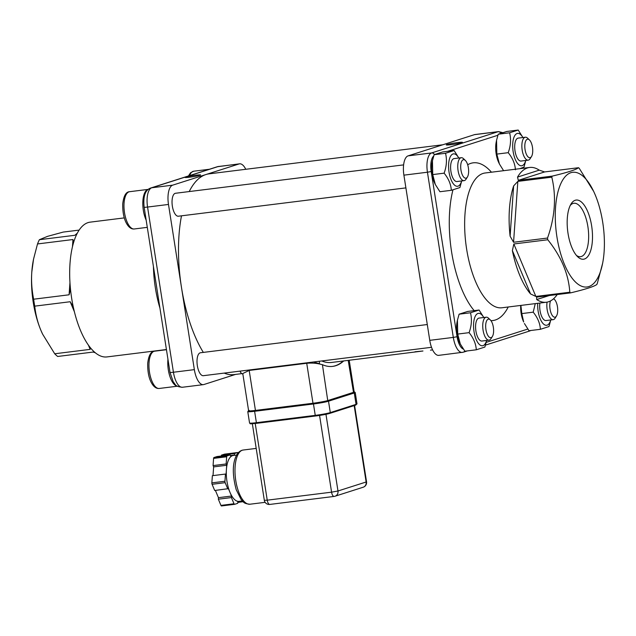 <?xml version="1.0" encoding="UTF-8"?>
<svg xmlns="http://www.w3.org/2000/svg" width="636" height="636" viewBox="0 0 636 636"><rect width="100%" height="100%" fill="white"/><g stroke="black" fill="none" stroke-linecap="round" stroke-linejoin="round"><path stroke-width="0.95" d="M203.329 352.4A101.14 41.459 -97.1 0 1 181.419 287.043L194.354 369.635L173.429 372.235A17.339 7.107 -97.1 0 0 182.437 387.252L203.361 384.645A17.339 7.107 -97.1 0 0 203.894 384.526L235.551 374.405M502.488 132.582L498.56 131.604L475.013 134.53A17.339 7.107 82.9 0 0 474.48 134.649L408.089 155.868A17.339 7.107 82.9 0 0 403.9 175.154L429.761 340.34A17.339 7.107 82.9 0 0 438.776 355.349L463.286 352.209A2.886 2.631 72.3 0 0 464.717 350.993M602.61 263.368A57.797 23.691 82.9 0 0 593.65 191.364A57.797 23.691 82.9 0 0 564.53 177.412A57.797 23.691 82.9 0 0 556.937 236.958A57.797 23.691 82.9 0 0 579.682 285.286A57.797 23.691 82.9 0 0 602.61 263.368L597.299 283.433A67.909 27.841 -97.1 0 1 596.838 284.483C594.175 286.526 585.406 289.324 570.54 292.886A67.909 27.841 -97.1 0 1 569.808 292.226L535.862 296.448L513.832 243.978L512.37 250.616L530.559 293.943L535.862 296.448M557.208 294.548A67.909 27.841 -97.1 0 1 546.364 302.243A67.909 27.841 -97.1 0 1 536.712 299.556L549.297 295.533M570.54 292.886L536.585 297.115L536.712 299.556M530.559 293.943A67.909 27.841 -97.1 0 1 512.37 250.616M513.832 243.978L547.779 239.756A67.909 27.841 -97.1 0 1 547.644 238.898A67.909 27.841 -97.1 0 1 547.517 238.047L513.562 242.268L517.839 181.387L513.642 185.911L510.104 236.179L513.562 242.268M510.104 236.179A67.909 27.841 -97.1 0 1 513.642 185.911M517.839 181.387L551.794 177.166A67.909 27.841 -97.1 0 1 552.255 176.116L518.3 180.346L544.607 171.935L539.249 170.146L517.529 177.086L518.3 180.346M517.529 177.086A67.909 27.841 -97.1 0 1 527.498 167.92A67.909 27.841 -97.1 0 1 529.597 167.459A67.909 27.841 -97.1 0 1 539.249 170.146M544.607 171.935L578.553 167.713A67.909 27.841 -97.1 0 1 579.285 168.381L593.65 191.364M182.437 387.252C174.415 386.537 175.814 384.343 173.286 381.982L170.003 372.402A5.78 0.405 -8.9 0 0 173.429 372.235L147.56 207.05A17.339 7.107 -97.1 0 1 151.75 187.771L218.14 166.553L239.072 163.945L205.873 174.558A101.14 41.459 -97.1 0 1 208.99 173.867L442.823 144.769M239.072 163.945A17.339 7.107 -97.1 0 1 239.605 163.826A17.339 7.107 -97.1 0 1 245.766 169.287M405.895 187.89L178.374 216.208A11.559 4.738 -97.1 0 1 173.111 209.562A11.559 4.738 -97.1 0 1 172.658 196.874A11.559 4.738 -97.1 0 1 175.512 193.264L403.614 164.883M431.518 347.304L203.345 375.693A11.559 4.738 -97.1 0 1 198.09 369.055A11.559 4.738 -97.1 0 1 197.629 356.359A11.559 4.738 -97.1 0 1 200.491 352.757L427.289 324.535M241.839 373.626L233.969 374.604A101.14 41.459 -97.1 0 1 224.198 373.101M203.361 384.645A17.339 7.107 -97.1 0 1 194.354 369.635M170.003 372.402L144.141 207.217A5.78 0.405 -8.9 0 0 147.56 207.05L168.484 204.45L181.419 287.043A101.14 41.459 -97.1 0 1 181.499 215.819M189.218 191.555A101.14 41.459 -97.1 0 1 205.873 174.558L172.674 185.163L151.75 187.771A5.78 5.255 72.3 0 0 150.883 187.962L217.274 166.743L239.605 163.826M168.484 204.45A17.339 7.107 -97.1 0 1 172.674 185.163M124.29 217.894L90.161 222.147A67.909 27.841 82.9 0 0 71.645 298.133A67.909 27.841 82.9 0 0 106.928 356.923L166.425 349.522M522.879 137.527A16.329 6.694 82.9 0 0 515.009 135.214A16.329 6.694 82.9 0 0 513.149 151.646A16.329 6.694 82.9 0 0 519.199 165.058A16.329 6.694 82.9 0 0 525.733 160.471M529.446 139.944L527.602 138.179A11.559 4.738 82.9 0 0 525.336 137.225L518.189 138.107A11.559 4.738 82.9 0 0 515.327 141.717A11.559 4.738 82.9 0 0 515.788 154.413A11.559 4.738 82.9 0 0 521.043 161.051L528.19 160.161A11.559 4.738 82.9 0 0 530.154 158.674L531.513 156.512A9.341 3.832 -97.1 0 1 524.97 148.919A9.341 3.832 -97.1 0 1 529.446 139.944A9.341 3.832 -97.1 0 1 532.237 154.794A9.341 3.832 -97.1 0 1 531.513 156.512M525.781 160.463L524.008 167.069L519.827 168.675M515.414 169.812C515.065 163.85 512.672 158.133 508.22 152.68C510.732 145.795 511.201 139.165 509.619 132.789L518.213 130.046L522.927 137.519M499.427 164.016L498.711 162.514A16.329 6.694 -97.1 0 1 496.152 153.761A16.329 6.694 -97.1 0 1 496.183 142.17L496.565 140.238L496.827 154.095L499.427 164.016L503.601 170.694M518.213 130.046L506.812 131.461L498.227 134.212L496.565 140.238M509.619 132.789L498.227 134.212M508.22 152.68L496.827 154.095M525.336 137.225A11.559 4.738 82.9 0 0 522.482 140.826A11.559 4.738 82.9 0 0 522.935 153.522A11.559 4.738 82.9 0 0 528.19 160.161M537.698 303.324A16.329 6.694 82.9 0 0 538.128 311.139A16.329 6.694 82.9 0 0 544.178 324.551A16.329 6.694 82.9 0 0 550.712 319.956M539.908 303.046A11.559 4.738 82.9 0 0 541.093 314.923A11.559 4.738 82.9 0 0 546.022 320.544L553.169 319.654A11.559 4.738 82.9 0 0 555.133 318.167L556.484 316.005A9.341 3.832 -97.1 0 1 551.158 313.294A9.341 3.832 -97.1 0 1 550.498 300.923M550.76 319.956L548.987 326.562L540.393 329.305C540.043 323.334 537.643 317.626 533.199 312.165L535.266 303.626M520.908 305.407L521.798 313.588L523.682 321.999A16.329 6.694 -97.1 0 1 521.123 313.254A16.329 6.694 -97.1 0 1 520.701 305.439M524.398 323.501L528.993 330.72L540.393 329.305M533.199 312.165L521.798 313.588M553.519 298.809A9.341 3.832 -97.1 0 1 554.425 299.437A9.341 3.832 -97.1 0 1 557.216 314.287A9.341 3.832 -97.1 0 1 556.484 316.005M547.063 302.132A11.559 4.738 82.9 0 0 548.24 314.025A11.559 4.738 82.9 0 0 553.169 319.654M458.779 158.014A16.329 6.694 82.9 0 0 450.9 155.701A16.329 6.694 82.9 0 0 449.048 172.133A16.329 6.694 82.9 0 0 455.098 185.553A16.329 6.694 82.9 0 0 461.633 180.958M465.345 160.439L463.501 158.674A11.559 4.738 82.9 0 0 461.235 157.712L454.088 158.603A11.559 4.738 82.9 0 0 451.226 162.204A11.559 4.738 82.9 0 0 451.687 174.9A11.559 4.738 82.9 0 0 456.942 181.538L464.089 180.648A11.559 4.738 82.9 0 0 466.053 179.161L467.404 176.999A9.341 3.832 -97.1 0 1 460.869 169.407A9.341 3.832 -97.1 0 1 465.345 160.439A9.341 3.832 -97.1 0 1 468.136 175.29A9.341 3.832 -97.1 0 1 467.404 176.999M461.68 180.95L459.908 187.556L451.314 190.307C450.964 184.337 448.563 178.621 444.119 173.167C446.631 166.282 447.1 159.652 445.518 153.276L454.112 150.533L458.826 158.006M435.318 184.504L434.611 183.001A16.329 6.694 -97.1 0 1 432.043 174.256A16.329 6.694 -97.1 0 1 432.075 162.657L432.456 160.733L432.726 174.582L435.318 184.504L439.921 191.722L451.314 190.307M454.112 150.533L442.712 151.948L434.118 154.699L432.456 160.733M445.518 153.276L434.118 154.699M444.119 173.167L432.726 174.582M461.235 157.712A11.559 4.738 82.9 0 0 458.373 161.313A11.559 4.738 82.9 0 0 458.834 174.01A11.559 4.738 82.9 0 0 464.089 180.648M129.633 191.69C125.968 191.818 123.67 195.888 122.724 203.91C122.581 213.243 124.219 220.342 127.629 225.184C129.625 227.958 131.843 229.222 134.276 228.976A18.786 7.704 -97.1 0 1 125.729 218.18A18.786 7.704 -97.1 0 1 124.982 197.558A18.786 7.704 -97.1 0 1 129.633 191.69L148.268 189.377A18.786 7.704 82.9 0 0 143.816 195.212A18.786 7.704 82.9 0 0 146.161 220.151M490.324 319.924L488.48 318.159A11.559 4.738 82.9 0 0 486.214 317.197A11.559 4.738 82.9 0 0 483.352 320.806A11.559 4.738 82.9 0 0 483.813 333.495A11.559 4.738 82.9 0 0 489.068 340.141A11.559 4.738 82.9 0 0 491.024 338.654L492.383 336.492A9.341 3.832 -97.1 0 1 485.84 328.892A9.341 3.832 -97.1 0 1 490.324 319.924A9.341 3.832 -97.1 0 1 493.115 334.775A9.341 3.832 -97.1 0 1 492.383 336.492M486.214 317.197L479.059 318.087A11.559 4.738 82.9 0 0 476.205 321.697A11.559 4.738 82.9 0 0 476.658 334.385A11.559 4.738 82.9 0 0 481.921 341.031L489.068 340.141M167.952 359.292A18.786 7.704 82.9 0 0 177.269 386.116M552.255 176.116C567.121 172.555 575.89 169.756 578.553 167.713M460.297 343.989L459.582 342.486A16.329 6.694 -97.1 0 1 457.022 333.741A16.329 6.694 -97.1 0 1 457.053 322.15L457.435 320.218L457.697 334.075L460.297 343.989L464.892 351.215L476.292 349.792C475.935 343.83 473.542 338.114 469.098 332.652L457.697 334.075M575.23 200.261A29.812 12.219 82.9 0 0 571.096 203.894A29.812 12.219 82.9 0 0 567.71 231.154A29.812 12.219 82.9 0 0 577.671 256.745A29.812 12.219 82.9 0 0 592.442 233.881A29.812 12.219 82.9 0 0 575.23 200.261M570.23 205.468A26.919 11.035 -97.1 0 1 573.06 203.441A26.919 11.035 -97.1 0 1 573.895 203.258A26.919 11.035 -97.1 0 1 588.03 227.585A26.919 11.035 -97.1 0 1 581.368 256.499A26.919 11.035 -97.1 0 1 580.541 256.682A26.919 11.035 -97.1 0 1 576.447 255.434M446.965 144.555A8.181 0.572 -8.9 0 0 446.313 144.936A8.181 0.572 -8.9 0 0 454.454 144.197A8.181 0.572 -8.9 0 0 462.428 142.408A8.181 0.572 -8.9 0 0 456.25 142.774A8.181 0.572 -8.9 0 0 446.965 144.555M547.517 238.047C555.037 216.987 556.468 196.699 551.794 177.166M569.808 292.226C568.568 273.973 561.222 256.483 547.779 239.756M321.76 360.962A101.14 41.459 82.9 0 0 331.539 362.464L422.892 351.008A7.227 1.407 83.5 0 0 422.948 350.993M414.958 351.78L422.892 351.008A7.227 1.407 83.5 0 1 422.829 351.008M240.718 371.042L240.336 371.973L241.465 373.427A105.186 43.121 82.9 0 0 242.873 374.143M349.212 360.262L354.173 391.943A11.559 0.811 171.1 0 1 353.211 392.436L328.033 400.481A11.559 0.811 171.1 0 1 312.992 403.248L255.441 410.411A11.559 0.811 171.1 0 1 248.604 410.729L242.777 373.515L249.185 370.438L306.727 363.275C311.863 362.862 316.394 363.172 320.313 364.197A105.186 43.121 -97.1 0 1 319.415 363.728L313.588 361.979M320.313 364.197L322.42 364.674A101.14 41.459 82.9 0 0 332.684 366.384A101.14 41.459 82.9 0 0 343.694 360.954M332.421 366.416A101.14 41.459 82.9 0 0 343.17 361.017M469.098 332.652C471.61 325.775 472.071 319.145 470.489 312.769L459.097 314.184L457.435 320.218M486.659 340.443L484.878 347.049L476.292 349.792M470.489 312.769L479.083 310.026L467.691 311.441L459.097 314.184M479.083 310.026L483.805 317.499M483.75 317.507A16.329 6.694 82.9 0 0 475.879 315.186A16.329 6.694 82.9 0 0 474.019 331.626A16.329 6.694 82.9 0 0 480.069 345.038A16.329 6.694 82.9 0 0 486.612 340.443M269.942 504.396A4.913 2.011 -97.1 0 1 269.791 504.428A4.913 2.011 -97.1 0 1 267.239 500.174L264.33 500.317L252.341 423.743M236.64 455.058L233.269 455.479A23.119 9.476 82.9 0 0 232.553 455.638A23.119 9.476 82.9 0 0 226.408 469.559A23.119 9.476 82.9 0 0 229.978 492.344A23.119 9.476 82.9 0 0 238.977 501.359L242.348 500.937M239.343 501.319L237.84 501.796L237.729 503.322L234.628 504.316A1.447 0.596 -97.1 0 1 234.581 504.324A1.447 0.596 -97.1 0 1 234.016 503.768L231.417 497.567L218.339 499.196L220.938 505.389A1.447 0.596 82.9 0 0 221.503 505.954A1.447 0.596 82.9 0 0 221.551 505.946L234.541 504.332M231.417 497.567L231.528 496.04L218.45 497.67L218.339 499.196M215.397 490.404L218.45 497.67M231.528 496.04L228.427 488.655L214.69 490.491L212.09 484.298L225.168 482.668A1.447 0.596 -97.1 0 1 224.945 481.245L225.446 474.058L212.368 475.688L211.86 482.875A1.447 0.596 82.9 0 0 212.09 484.298M227.768 488.861L225.168 482.668M225.446 474.058L212.368 475.688M226.106 473.844L226.71 465.274L213.632 466.904L213.028 475.474M226.71 465.274L226.154 463.962L213.076 465.584L213.632 466.904M226.154 463.962L226.662 456.775A1.447 0.596 -97.1 0 1 227.044 455.901L230.153 454.907L217.075 456.537L213.966 457.53A1.447 0.596 82.9 0 0 213.585 458.397L213.076 465.584M230.153 454.907L230.701 456.227L234.406 455.042L230.415 455.543M234.406 455.042L234.517 453.516L221.439 455.138L221.376 456.004M224.635 454.136A1.447 0.596 82.9 0 0 224.588 454.136A1.447 0.596 82.9 0 0 224.54 454.152L221.439 455.138M234.517 453.516L237.618 452.522A1.447 0.596 -97.1 0 1 237.665 452.514A1.447 0.596 -97.1 0 1 238.142 452.904M243.047 501.629L237.792 502.464M242.093 501.931L241.712 501.017M33.549 259.114L33.342 260.172A59.243 24.287 82.9 0 0 31.8 272.041L33.549 259.114L37.516 243.946A66.462 27.245 -97.1 0 1 39.392 239.7L47.549 236.354L63.266 232.068L79.142 230.097M33.636 299.206C31.784 289.793 31.172 280.746 31.8 272.041A59.243 24.287 82.9 0 0 40.943 330.426C37.778 322.937 35.703 314.844 34.726 306.147A66.462 27.245 -97.1 0 1 33.636 299.206L69.093 294.794L70.493 289.205M95.281 352.757L93.134 352.058L57.677 356.47A66.462 27.245 -97.1 0 1 54.712 353.775L42.58 334.091L40.943 330.426A59.243 24.287 82.9 0 0 42.525 333.98A59.243 24.287 82.9 0 0 42.556 334.035M34.726 306.147L70.183 301.734L74.38 311.735M73.212 306.655L70.183 301.734M88.388 345.102L90.177 349.363L90.066 347.343M54.712 353.775L90.177 349.363M39.392 239.7L74.849 235.288L77.33 233.158M37.516 243.946L72.973 239.534L72.472 246.704M73.641 242.356L72.973 239.534M69.96 282.527L69.093 294.794M199.935 175.298A7.886 0.549 -8.9 0 0 200.571 175.003A7.886 0.549 -8.9 0 0 192.708 175.639A7.886 0.549 -8.9 0 0 185.028 177.436A7.886 0.549 -8.9 0 0 191.508 176.935A7.886 0.549 -8.9 0 0 199.935 175.298M546.364 302.243L501.899 307.776A67.909 27.841 -97.1 0 1 466.228 246.41A67.909 27.841 -97.1 0 1 483.034 173.453A67.909 27.841 -97.1 0 1 485.125 172.992L529.597 167.459M153.419 266.5A67.909 27.841 82.9 0 0 155.343 287.718A67.909 27.841 82.9 0 0 159.93 308.086M189.584 175.592A18.786 7.704 -97.1 0 1 193.734 171.203L209.403 169.256M154.612 351.183C150.947 351.303 148.641 355.373 147.695 363.395C147.56 372.736 149.19 379.827 152.6 384.669C154.604 387.443 156.814 388.707 159.246 388.461A18.786 7.704 -97.1 0 1 150.708 377.673A18.786 7.704 -97.1 0 1 149.961 357.042A18.786 7.704 -97.1 0 1 154.612 351.183L166.449 349.713M403.9 175.154L427.44 172.221L453.309 337.406L429.761 340.34M463.294 349.061A14.445 5.923 -97.1 0 1 457.069 336.722L453.309 337.406A17.339 7.107 82.9 0 0 462.316 352.424M490.952 320.647A79.468 32.579 82.9 0 0 495.317 320.003A79.468 32.579 82.9 0 0 508.228 306.989M491.453 172.205A79.468 32.579 82.9 0 0 467.683 164.772M452.951 189.902A79.468 32.579 82.9 0 0 474.186 310.63M447.569 151.344L497.869 135.269M457.069 336.722L431.2 171.529A14.445 5.923 -97.1 0 1 433.673 156.043M527.753 329.074L486.254 342.343M498.56 131.604A17.339 7.107 82.9 0 0 498.02 131.724A2.886 2.631 72.3 0 1 500.683 133.131M474.48 134.649L498.02 131.724L431.629 152.942A17.339 7.107 82.9 0 0 427.44 172.221L431.2 171.529M434.388 154.524A2.886 2.631 72.3 0 0 431.629 152.942L408.089 155.868M530.488 330.537A2.886 2.631 72.3 0 1 529.677 330.99L485.514 345.102M319.399 361.256L319.415 363.728M322.42 364.674L327.747 400.577A10.836 0.755 171.1 0 1 313.643 403.168L312.992 403.248L306.727 363.275M354.141 391.768A10.836 0.755 171.1 0 1 353.497 392.34L348.194 360.389M249.185 370.438L255.441 410.411L254.79 410.49A10.836 0.755 171.1 0 1 248.581 410.602M354.173 405.593L366.137 481.993L337.978 490.992L325.966 414.306M319.566 415.435L331.579 492.169L267.239 500.174L255.227 423.489M331.579 492.169A4.913 2.011 82.9 0 0 334.139 496.422A4.913 2.011 82.9 0 0 334.29 496.39A4.913 4.468 -107.7 0 0 335.021 496.231A4.913 4.468 -107.7 0 0 337.978 490.992L331.579 492.169M363.18 487.232A4.913 4.913 0 0 0 366.543 481.786L366.137 481.993A4.913 4.468 72.3 0 1 363.18 487.232L335.021 496.231A4.913 4.913 0 0 1 334.139 496.422L269.791 504.428A4.913 4.913 0 0 1 264.33 500.317M353.497 392.34A0.723 0.66 72.3 0 1 354.268 392.969A11.559 0.811 -8.9 0 0 355.222 392.484L357.003 403.876A11.559 0.811 171.1 0 1 356.049 404.361L330.291 412.597L328.51 401.205L354.268 392.969L356.049 404.361A0.723 0.66 72.3 0 1 355.508 405.156L329.965 413.32M315.249 415.364L256.395 422.686L254.615 411.293L313.469 403.971L315.249 415.364A11.559 0.811 171.1 0 0 330.291 412.597A0.723 0.66 -107.7 0 1 329.861 413.368L315.623 415.984L315.249 415.364M313.643 403.168L313.469 403.971A11.559 0.811 -8.9 0 0 328.51 401.205A0.723 0.66 72.3 0 0 327.747 400.577M213.585 458.397L226.662 456.775M224.54 454.152L237.618 452.522M224.945 481.245L211.86 482.875M227.044 455.901L213.966 457.53M234.016 503.768L220.938 505.389M249.558 423.012C250.942 423.974 248.064 424.069 256.777 423.314L315.607 415.984L256.777 423.314L256.395 422.686A11.559 0.811 171.1 0 1 249.558 423.012L247.77 411.619A11.559 0.811 -8.9 0 0 254.615 411.293L254.79 410.49M315.623 415.984L315.647 415.984A10.836 0.755 -8.9 0 0 329.75 413.392A0.723 0.66 -107.7 0 0 329.861 413.368L355.611 405.132L357.003 403.876M249.956 504.221A27.308 11.194 -97.1 0 1 235.614 479.536A27.308 11.194 -97.1 0 1 242.372 450.201A27.308 11.194 -97.1 0 1 243.214 450.018L241.934 450.296C239.176 451.337 237.125 453.5 235.781 456.799C232.363 464.821 232.506 475.792 236.226 489.728L241.139 499.538C243.858 501.701 242.523 503.489 249.956 504.221L265.125 502.329M217.274 166.743A5.78 5.255 -107.7 0 1 218.14 166.553A17.339 7.107 -97.1 0 1 218.681 166.433M188.455 175.949L190.569 172.769L193.734 171.203M554.425 299.437L553.646 298.689M134.276 228.976L147.29 227.354M159.246 388.461L177.42 386.203M467.357 350.905L463.286 352.209M529.677 330.99L530.766 330.505M430.485 350.15L432.607 349.887M240.352 371.09L240.336 371.957M366.543 481.786L354.586 405.458M237.665 452.514L224.588 454.136M234.581 504.324L221.503 505.954M249.161 410.363L247.77 411.619M355.222 392.484L354.141 391.736M256.197 448.404L243.214 450.018M144.141 207.217C142.997 196.214 145.246 189.798 150.883 187.962"/></g></svg>
